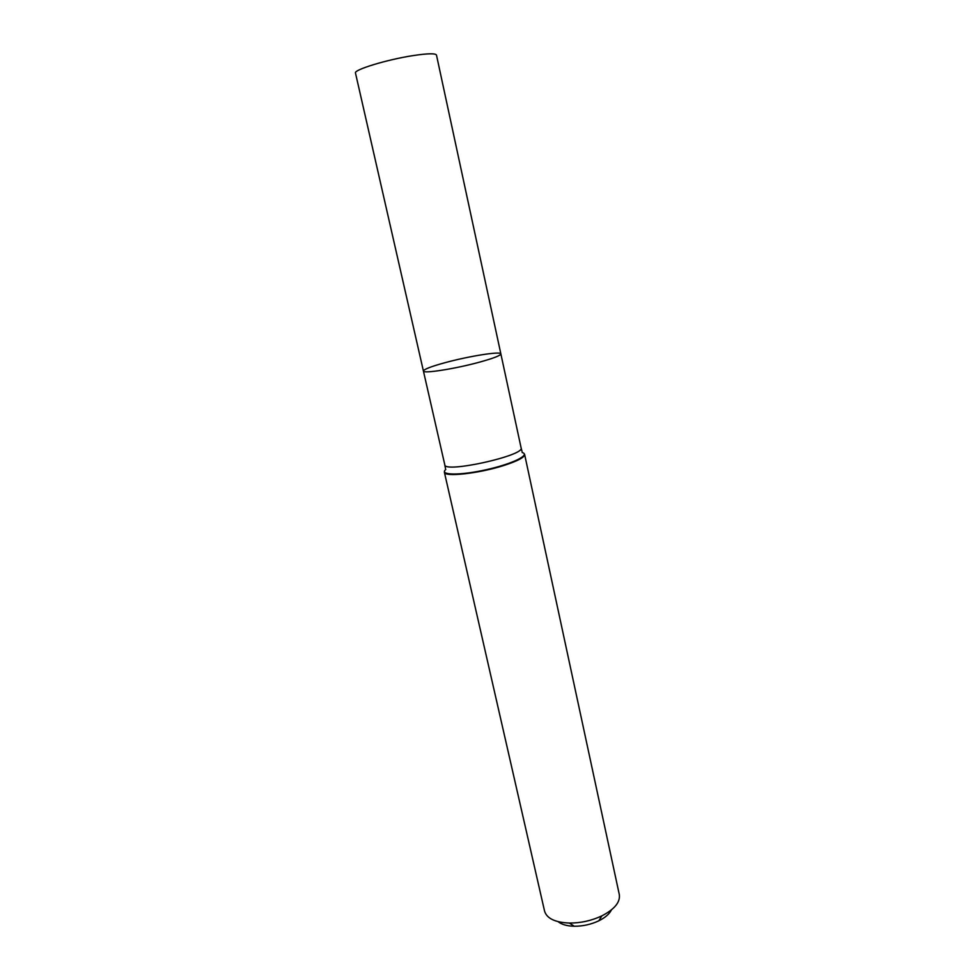 <?xml version="1.0" encoding="UTF-8"?>
<svg xmlns="http://www.w3.org/2000/svg" width="975" height="975" viewBox="0 0 975 975"><rect width="100%" height="100%" fill="white"/><g stroke="black" fill="none" stroke-linecap="round" stroke-linejoin="round"><path stroke-width="1.46" d="M524.123 453.655L524.623 454.447C524.66 457.324 517.628 461.041 503.539 465.587C478.591 473.57 444.173 477.299 444.381 472.241L444.503 471.303M444.381 472.241L544.574 911.15C546.817 918.474 555.104 922.447 569.437 923.057C580.759 923.081 591.557 920.693 601.819 915.891C614.543 909.273 620.38 902.168 619.308 894.575L524.623 454.447M558.114 921.668C561.673 924.532 567.036 926.067 574.202 926.25C582.818 926.274 591.033 924.458 598.845 920.79C605.256 917.597 609.472 913.941 611.483 909.833M479.919 362.042C493.655 358.227 500.626 355.509 500.857 353.876C501.028 351.024 468.878 356.168 445.197 362.639C431.121 366.49 423.869 369.293 423.418 371.048C422.772 373.925 455.63 368.769 479.919 362.042C493.655 358.227 500.626 355.509 500.857 353.876L436.483 55.088C435.472 53.211 427.598 53.393 412.839 55.636C386.722 59.633 353.389 69.871 355.485 73.052L423.418 371.048C422.772 373.925 455.63 368.769 479.919 362.042M423.418 371.048L444.795 464.819C444.308 473.423 525.184 455.496 521.113 447.891L500.857 353.876M445.794 469.45C438.847 475.276 459.603 475.678 485.928 469.792C512.289 464.003 530.924 454.862 522.161 452.522M598.845 920.79L601.819 915.891M574.202 926.25L569.437 923.057M444.795 464.819L445.49 468.548M521.113 447.891L522.064 451.571"/></g></svg>
